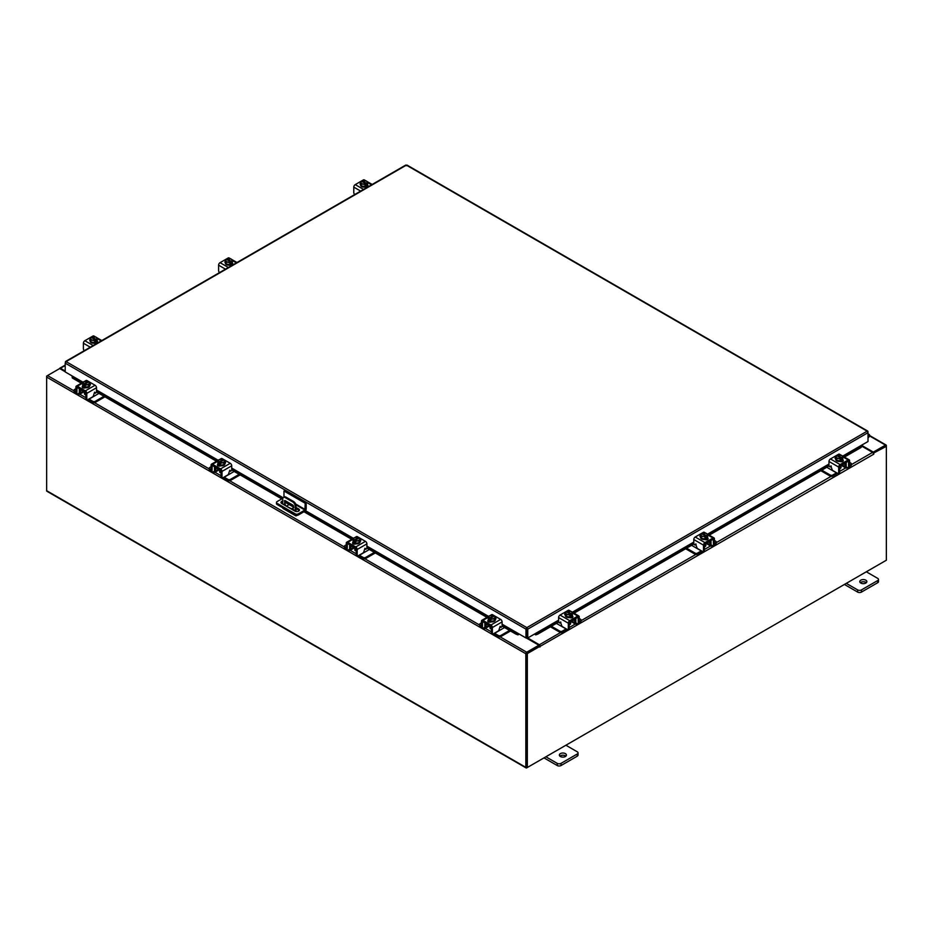 <?xml version="1.0" encoding="UTF-8"?>
<svg xmlns="http://www.w3.org/2000/svg" width="933" height="933" viewBox="0 0 933 933"><rect width="100%" height="100%" fill="white"/><g stroke="black" fill="none" stroke-linecap="round" stroke-linejoin="round"><path stroke-width="1.4" d="M868.017 435.606L868.938 435.443L868.017 437.134M868.017 434.825A1.773 1.026 -60 0 1 869.229 434.498A1.773 1.026 -60 0 1 869.521 434.86A1.773 1.026 -60 0 1 868.775 437.145L868.017 437.904M565.386 753.619A3.545 2.041 0 0 0 561.538 753.176A3.545 2.041 0 0 0 559.345 755.065A3.545 2.041 0 0 0 560.383 756.511A3.545 2.041 0 0 0 564.243 756.955A3.545 2.041 0 0 0 566.424 755.065A3.545 2.041 0 0 0 565.386 753.619M565.888 756.15A3.545 2.041 0 0 0 565.386 755.8A3.545 2.041 0 0 0 559.893 756.15M545.863 756.803L557.234 763.369A2.694 1.551 0 0 0 561.036 763.369L577.259 753.992A2.694 1.551 0 0 0 578.04 752.896A2.694 1.551 0 0 0 577.259 751.8L565.899 745.234M561.036 763.369L561.036 765.538L577.259 756.173L577.259 753.992M543.986 757.888L557.234 765.538L557.234 763.369M578.04 752.896L578.04 755.077A2.694 1.551 180 0 1 577.259 756.173M561.036 765.538A2.694 1.551 180 0 1 557.234 765.538M283.97 497.172L283.97 491.015L284.973 490.443L306.199 502.7L306.199 508.94A1.843 1.061 120 0 1 304.904 511.202L298.35 514.981A2.204 1.271 180 0 1 295.225 514.981L277.124 504.52A2.204 1.271 180 0 1 276.471 503.622L276.471 502.467A2.204 1.271 0 0 0 277.124 503.365L295.225 513.826A2.204 1.271 0 0 0 298.35 513.826L304.904 510.036L295.936 504.858M276.471 502.467A2.204 1.271 0 0 1 277.124 501.569L282.862 498.245M306.199 502.7L305.208 503.272L304.904 510.036M283.97 491.015L305.208 503.272M293.697 507.225L285.521 502.502A2.659 1.528 0 0 0 285.101 502.304M282.746 502.141A2.659 1.528 0 0 0 281.183 503.015M299.248 510.596A2.659 1.528 0 0 0 298.665 510.094L296.064 508.59M282.746 500.986A2.659 1.528 0 0 0 280.985 502.432A2.659 1.528 0 0 0 281.766 503.517L294.91 511.109A2.659 1.528 0 0 0 297.802 511.436A2.659 1.528 0 0 0 299.446 510.024A2.659 1.528 0 0 0 298.665 508.94L296.064 507.435M293.662 506.048L285.521 501.348A2.659 1.528 0 0 0 285.101 501.149M294 510.584L293.382 509.383L292.775 509.873M293.603 509.546L293.977 510.199M297.149 515.331L296.566 515.669A1.843 1.061 120 0 1 295.644 515.762A1.843 1.061 120 0 1 295.26 514.993M295.26 511.272L295.26 506.304A3.545 2.041 -120 0 0 292.752 501.966L285.241 497.639A3.545 2.041 -120 0 0 283.48 497.464A3.545 2.041 -120 0 0 282.746 499.085L282.746 504.077M289.125 504.59L286.653 506.013M295.644 515.762L283.119 508.532A1.843 1.061 -60 0 1 282.746 507.774M292.752 501.966L293.557 501.511L286.046 497.172L285.241 497.639M296.064 511.494L296.064 505.849L295.26 506.304M284.308 504.986L284.927 500.52L293.079 505.231L293.697 507.75L291.271 508.998M293.697 507.704L291.528 508.823L285.44 505.639M284.308 504.858L285.101 504.403L285.101 500.624M285.101 504.403L285.731 505.476M283.48 497.464L284.273 496.997A3.545 2.041 60 0 1 286.046 497.172M293.557 501.511A3.545 2.041 60 0 1 296.064 505.849M865.812 580.174A3.545 2.041 0 0 0 861.964 579.731A3.545 2.041 0 0 0 859.771 581.621A3.545 2.041 0 0 0 860.809 583.067A3.545 2.041 0 0 0 864.669 583.51A3.545 2.041 0 0 0 866.85 581.621A3.545 2.041 0 0 0 865.812 580.174M866.314 582.705A3.545 2.041 0 0 0 865.812 582.344A3.545 2.041 0 0 0 860.319 582.705M846.289 583.358L857.66 589.913A2.694 1.551 0 0 0 861.462 589.913L877.685 580.548A2.694 1.551 0 0 0 878.478 579.451A2.694 1.551 0 0 0 877.685 578.355L866.325 571.789M861.462 589.913L861.462 592.082L877.685 582.717L877.685 580.548M844.412 584.443L857.66 592.082L857.66 589.913M878.478 579.451L878.478 581.621A2.694 1.551 180 0 1 877.685 582.717M861.462 592.082A2.694 1.551 180 0 1 857.66 592.082M489.02 625.588A2.822 1.633 -0 0 0 489.778 626.393A2.822 1.633 -0 0 0 491.178 626.824M481.463 622.847L480.157 623.594A1.703 0.98 -0 0 0 479.667 624.282A1.703 0.98 -0 0 0 480.157 624.982L480.157 626.078L481.475 626.836M483.504 628.014L483.97 628.282A2.624 1.516 -120 0 0 485.277 628.41A2.624 1.516 -120 0 0 485.825 627.209L488.822 625.472M486.466 623.536L485.825 627.209M485.825 624.492A1.131 0.653 60 0 1 486.466 623.955M485.3 622.859A2.484 1.434 -120 0 0 484.868 623.944L484.868 626.661A1.271 0.735 60 0 1 484.6 627.244M480.157 624.982L481.463 625.728M480.157 626.078A1.703 0.98 180 0 1 479.667 625.39L479.667 624.282M498.992 629.81L500.193 630.067L494.583 633.309L498.385 635.501A1.703 0.98 -0 0 0 500.788 635.501L509.558 630.44M500.193 630.067L504.555 627.547M500.788 635.501L500.788 636.598L510.514 630.988M493.709 633.647A2.624 1.516 -120 0 0 494.583 634.405L498.385 636.598L498.385 635.501M500.788 636.598A1.703 0.98 180 0 1 498.385 636.598M486.466 624.119L491.423 626.976L491.423 632.411L492.379 632.959L492.379 627.524A2.053 1.19 -120 0 0 490.933 625.005L482.921 620.387A2.053 1.19 -120 0 0 481.894 620.282A2.053 1.19 -120 0 0 481.463 621.226L481.463 626.661L482.419 627.209L482.559 621.448L491.423 626.976M495.283 619.605A3.545 2.041 180 0 1 495.318 619.897A3.545 2.041 180 0 1 493.137 621.786A3.545 2.041 180 0 1 489.277 621.343A3.545 2.041 180 0 1 488.239 619.897A3.545 2.041 180 0 1 488.274 619.605M490.805 621.285A3.545 2.041 180 0 1 489.277 620.76A3.545 2.041 180 0 1 488.379 619.885M488.321 619.769A3.545 2.041 180 0 1 488.239 619.314A3.545 2.041 180 0 1 488.321 618.871M495.726 619.174A1.994 1.155 180 0 0 495.213 618.824A3.545 2.041 180 0 1 495.318 619.314A3.545 2.041 180 0 1 494.327 620.737M494.233 620.783A3.545 2.041 180 0 1 490.921 621.296M488.74 622.043A3.545 2.041 180 0 1 488.297 621.378M490.012 626.51L490.012 627.991A1.773 1.026 -0 0 0 490.525 628.714A1.773 1.026 -0 0 0 491.423 628.994M490.851 621.308L494.303 620.772L495.236 616.806L494.303 618.801L490.851 619.337L490.851 621.308L490.851 619.337L489.965 618.614L489.965 619.769L488.321 617.879L488.321 619.85L490.851 621.308M488.321 619.85L489.254 615.885L492.706 615.348L493.592 616.503M494.303 620.772L494.303 618.801M492.426 618.871A3.102 1.796 180 0 1 489.988 618.579L494.315 616.083L495.236 616.806M494.723 617.669A3.102 1.796 180 0 1 492.741 618.824M493.592 615.652L489.242 618.147A3.102 1.796 180 0 1 488.74 616.748M489.219 619.337L489.965 618.906M488.834 616.561A3.102 1.796 180 0 1 490.816 615.418M491.131 615.372A3.102 1.796 180 0 1 493.569 615.652M494.315 616.083A3.102 1.796 180 0 1 494.817 617.494M488.017 621.611A1.994 1.155 180 0 1 488.356 621.343L488.857 621.051M491.108 621.903A1.994 1.155 180 0 1 488.356 621.868A1.994 1.155 180 0 1 487.772 621.063A1.994 1.155 180 0 1 488.297 620.282M492.379 632.959A1.773 1.026 120 0 0 492.741 633.775A1.773 1.026 120 0 0 493.627 633.682L498.012 631.151A1.773 1.026 120 0 0 499.272 628.982L500.17 626.346M492.741 633.775L491.796 633.227A1.773 1.026 -60 0 1 491.423 632.411M482.419 627.209A1.773 1.026 120 0 0 482.781 628.014A1.773 1.026 120 0 0 483.667 627.932L485.825 626.684M490.933 625.005L500.636 619.407L492.636 614.777L491.691 615.325M500.636 619.407A2.053 1.19 60 0 1 502.094 621.914L502.094 626.3L501.068 627.384L500.391 626.475M489.942 615.64L491.598 614.672A2.053 1.19 60 0 1 492.636 614.777M495.236 617.739A1.994 1.155 180 0 1 495.971 618.626A1.994 1.155 180 0 1 495.388 619.442L495.318 619.477M482.781 628.014L481.836 627.466A1.773 1.026 -60 0 1 481.463 626.661M353.829 547.531A2.822 1.633 -0 0 0 354.587 548.336A2.822 1.633 -0 0 0 355.986 548.779M346.271 544.79L344.965 545.537A1.703 0.98 -0 0 0 344.475 546.237A1.703 0.98 -0 0 0 344.965 546.925L344.965 548.033L346.283 548.791M348.312 549.957L348.779 550.225A2.624 1.516 -120 0 0 350.085 550.353A2.624 1.516 -120 0 0 350.633 549.152L353.63 547.426M351.274 545.478L350.633 549.152M350.633 546.435A1.131 0.653 60 0 1 351.274 545.91M350.108 544.802A2.484 1.434 -120 0 0 349.677 545.887L349.677 548.604A1.271 0.735 60 0 1 349.409 549.187M344.965 546.925L346.271 547.683M344.965 548.033A1.703 0.98 180 0 1 344.475 547.333L344.475 546.237M363.8 551.753L365.001 552.021L359.392 555.252L363.194 557.456A1.703 0.98 -0 0 0 365.596 557.456L374.366 552.383M365.001 552.021L369.363 549.502M365.596 557.456L365.596 558.552L375.323 552.942M358.517 555.59A2.624 1.516 -120 0 0 359.392 556.348L363.194 558.552L363.194 557.456M365.596 558.552A1.703 0.98 180 0 1 363.194 558.552M351.274 546.062L356.231 548.919L356.231 554.354L357.187 554.913L357.187 549.467A2.053 1.19 -120 0 0 355.741 546.96L347.729 542.33A2.053 1.19 -120 0 0 346.703 542.236A2.053 1.19 -120 0 0 346.271 543.169L346.271 548.604L347.228 549.152L347.368 543.391L356.231 548.919M360.091 541.548A3.545 2.041 180 0 1 360.126 541.84A3.545 2.041 180 0 1 357.945 543.729A3.545 2.041 180 0 1 354.085 543.286A3.545 2.041 180 0 1 353.047 541.84A3.545 2.041 180 0 1 353.082 541.548M355.613 543.228A3.545 2.041 180 0 1 354.085 542.703A3.545 2.041 180 0 1 353.187 541.828M353.129 541.711A3.545 2.041 180 0 1 353.047 541.268A3.545 2.041 180 0 1 353.129 540.813M360.535 541.117A1.994 1.155 180 0 0 360.021 540.767A3.545 2.041 180 0 1 360.126 541.268A3.545 2.041 180 0 1 359.135 542.679M359.042 542.738A3.545 2.041 180 0 1 355.73 543.251M353.549 543.997A3.545 2.041 180 0 1 353.106 543.321M354.82 548.452L354.82 549.934A1.773 1.026 -0 0 0 355.333 550.657A1.773 1.026 -0 0 0 356.231 550.937M355.66 543.251A3.58 2.064 -0 0 0 355.66 543.263L359.112 542.726L360.045 540.732L360.045 538.761L359.112 540.743L355.66 541.28L355.66 543.263L355.66 541.28L354.773 540.569L354.773 541.711L354.015 541.28L354.015 540.137L353.129 539.822L353.129 541.793L355.66 543.251M353.129 541.793L354.062 537.828L357.514 537.291L358.4 538.446M359.112 542.726L359.112 540.743M357.234 540.813A3.102 1.796 180 0 1 354.797 540.534L359.123 538.038L360.045 538.749A3.58 2.064 180 0 1 360.045 538.761M359.532 539.624A3.102 1.796 180 0 1 357.549 540.767M354.015 540.137L354.05 540.102A3.102 1.796 180 0 1 353.549 538.691M355.94 537.315A3.102 1.796 180 0 1 358.377 537.606L354.05 540.102M354.015 541.28L354.773 540.848M359.123 538.038L359.158 538.038A3.102 1.796 180 0 1 359.625 539.437M353.642 538.516A3.102 1.796 180 0 1 355.625 537.361M352.826 543.554A1.994 1.155 180 0 1 353.164 543.298L353.665 542.994M355.916 543.846A1.994 1.155 180 0 1 353.164 543.822A1.994 1.155 180 0 1 352.581 543.006A1.994 1.155 180 0 1 353.106 542.225M357.187 554.913A1.773 1.026 120 0 0 357.549 555.718A1.773 1.026 120 0 0 358.435 555.625L362.82 553.094A1.773 1.026 120 0 0 364.08 550.925L364.978 548.289M357.549 555.718L356.604 555.17A1.773 1.026 -60 0 1 356.231 554.354M347.228 549.152A1.773 1.026 120 0 0 347.589 549.969A1.773 1.026 120 0 0 348.476 549.875L350.633 548.639M355.741 546.96L365.444 541.35L357.432 536.72L356.499 537.268M365.444 541.35A2.053 1.19 60 0 1 366.902 543.869L366.902 548.254L365.876 549.339L365.2 548.417M354.75 537.583L356.406 536.627A2.053 1.19 60 0 1 357.432 536.72M360.045 539.682A1.994 1.155 180 0 1 360.779 540.569A1.994 1.155 180 0 1 360.196 541.385L360.126 541.42M347.589 549.969L346.644 549.42A1.773 1.026 -60 0 1 346.271 548.604M839.887 466.383A2.822 1.633 0 0 0 841.286 465.952A2.822 1.633 0 0 0 842.044 465.147M821.775 470.162L830.277 475.06A1.703 0.98 0 0 0 832.679 475.06L832.679 476.157L836.481 473.964A2.624 1.516 120 0 0 837.367 473.206M836.621 472.774A1.271 0.735 -60 0 1 836.481 472.868L830.871 469.626L832.073 469.357M832.679 475.06L836.481 472.868M832.679 476.157A1.703 0.98 180 0 1 830.277 476.157L830.277 475.06M820.83 470.71L830.277 476.157M849.601 465.287L850.908 464.541A1.703 0.98 0 0 0 851.397 463.841A1.703 0.98 0 0 0 850.908 463.153L849.601 462.406M842.242 465.031L845.251 466.768L844.598 463.095M845.251 466.768A2.624 1.516 120 0 0 845.788 467.969A2.624 1.516 120 0 0 847.094 467.841L847.561 467.573M849.59 466.395L850.908 465.637L850.908 464.541M846.464 466.803A1.271 0.735 -60 0 1 846.196 466.22L846.196 463.503A2.484 1.434 120 0 0 845.765 462.418M844.598 463.514A1.131 0.653 -60 0 1 845.251 464.051M851.397 463.841L851.397 464.949A1.703 0.98 180 0 1 850.908 465.637M826.778 467.27L830.871 469.626M845.251 466.243L847.397 467.491A1.773 1.026 -120 0 0 848.284 467.573A1.773 1.026 -120 0 0 848.645 466.768L849.601 466.22L849.601 460.785A2.053 1.19 120 0 0 849.182 459.841A2.053 1.19 120 0 0 848.155 459.946L840.143 464.564A2.053 1.19 120 0 0 838.685 467.083L838.685 472.518L839.642 471.97L839.642 466.535L844.598 463.678M842.791 459.164A3.545 2.041 180 0 1 842.826 459.456A3.545 2.041 180 0 1 841.788 460.902A3.545 2.041 180 0 1 837.927 461.345A3.545 2.041 180 0 1 835.746 459.456A3.545 2.041 180 0 1 835.781 459.164M842.686 459.444A3.545 2.041 180 0 1 841.788 460.319A3.545 2.041 180 0 1 840.271 460.844M840.143 460.855A3.545 2.041 180 0 1 836.831 460.342M836.738 460.296A3.545 2.041 180 0 1 835.746 458.873A3.545 2.041 180 0 1 835.851 458.383A1.994 1.155 180 0 0 835.338 458.733M842.744 458.43A3.545 2.041 180 0 1 842.826 458.873A3.545 2.041 180 0 1 842.744 459.328M842.324 461.602A3.545 2.041 180 0 0 842.767 460.937A3.545 2.041 180 0 1 842.826 461.124A3.545 2.041 180 0 1 842.802 461.369M839.642 468.553A1.773 1.026 0 0 0 840.54 468.273A1.773 1.026 0 0 0 841.053 467.55L841.053 466.068M842.744 459.409L842.744 457.438L842.744 459.409L840.213 460.867L840.213 458.896L840.213 460.867L836.761 460.331L835.828 458.336L835.828 456.365L836.749 455.642L841.076 458.138L840.213 458.896L836.761 458.36L836.761 460.331M842.324 456.307A3.102 1.796 180 0 1 841.823 457.706L842.744 457.438L841.811 455.444L837.472 455.211A3.102 1.796 180 0 1 839.933 454.931M841.858 457.741L841.1 459.328L841.076 458.138A3.102 1.796 180 0 1 838.639 458.43M835.828 456.365L836.761 458.36M837.472 456.062L837.472 455.211L841.823 457.706M840.248 454.977A3.102 1.796 180 0 1 842.242 456.12M841.1 458.465L841.858 458.896M838.324 458.383A3.102 1.796 180 0 1 836.341 457.228M836.248 457.053A3.102 1.796 180 0 1 836.749 455.642M842.767 459.841A1.994 1.155 180 0 1 843.292 460.622A1.994 1.155 180 0 1 842.709 461.427A1.994 1.155 180 0 1 839.957 461.462M831.245 466.022L829.997 466.943L828.97 465.859L828.97 461.473A2.053 1.19 -60 0 1 830.428 458.966L840.143 464.564M839.642 466.535L848.505 461.007L848.645 466.768M839.642 471.97A1.773 1.026 60 0 1 839.268 472.774L838.324 473.334A1.773 1.026 -120 0 0 838.685 472.518M839.373 454.884L838.44 454.336L830.428 458.966M838.44 454.336A2.053 1.19 -60 0 1 839.467 454.231L841.123 455.187M835.746 459.036L835.676 459.001A1.994 1.155 180 0 1 835.105 458.185A1.994 1.155 180 0 1 835.828 457.287M830.09 466.862L830.767 465.94L831.793 468.541A1.773 1.026 -120 0 0 833.052 470.71L837.437 473.241A1.773 1.026 -120 0 0 838.324 473.334M849.601 466.22A1.773 1.026 60 0 1 849.24 467.025L848.284 467.573M842.207 460.61L842.709 460.902A1.994 1.155 180 0 1 843.047 461.17M704.695 544.44A2.822 1.633 0 0 0 706.094 543.997A2.822 1.633 0 0 0 706.852 543.193M686.583 548.207L695.085 553.117A1.703 0.98 0 0 0 697.487 553.117L697.487 554.214L701.289 552.021A2.624 1.516 120 0 0 702.176 551.251M701.429 550.82A1.271 0.735 -60 0 1 701.289 550.913L695.68 547.683L696.881 547.414M697.487 553.117L701.289 550.913M697.487 554.214A1.703 0.98 180 0 1 695.085 554.214L695.085 553.117M685.627 548.756L695.085 554.214M714.41 543.344L715.716 542.598A1.703 0.98 0 0 0 716.206 541.898A1.703 0.98 0 0 0 715.716 541.21L714.41 540.452M707.051 543.088L710.048 544.814L709.407 541.152M710.048 544.814A2.624 1.516 120 0 0 710.596 546.015A2.624 1.516 120 0 0 711.902 545.887L712.369 545.618M714.398 544.452L715.716 543.694L715.716 542.598M711.273 544.849A1.271 0.735 -60 0 1 711.004 544.266L711.004 541.548A2.484 1.434 120 0 0 710.573 540.475M709.407 541.572A1.131 0.653 -60 0 1 710.048 542.096M716.206 541.898L716.206 542.994A1.703 0.98 180 0 1 715.716 543.694M691.586 545.315L695.68 547.683M710.048 544.301L712.206 545.537A1.773 1.026 -120 0 0 713.092 545.63A1.773 1.026 -120 0 0 713.453 544.814L714.41 544.266L714.41 538.831A2.053 1.19 120 0 0 713.99 537.898A2.053 1.19 120 0 0 712.952 537.991L704.951 542.621A2.053 1.19 120 0 0 703.494 545.14L703.494 550.575L704.45 550.027L704.45 544.592L709.407 541.723M707.599 537.221A3.545 2.041 180 0 1 707.634 537.501A3.545 2.041 180 0 1 706.596 538.947A3.545 2.041 180 0 1 702.736 539.391A3.545 2.041 180 0 1 700.555 537.501A3.545 2.041 180 0 1 700.59 537.221M707.494 537.49A3.545 2.041 180 0 1 706.596 538.376A3.545 2.041 180 0 1 705.068 538.889M704.951 538.912A3.545 2.041 180 0 1 701.639 538.399M701.546 538.341A3.545 2.041 180 0 1 700.555 536.93A3.545 2.041 180 0 1 700.66 536.428A1.994 1.155 180 0 0 700.147 536.79M707.552 536.475A3.545 2.041 180 0 1 707.634 536.93A3.545 2.041 180 0 1 707.552 537.373M707.576 538.982A3.545 2.041 180 0 1 707.132 539.659M704.45 546.598A1.773 1.026 0 0 0 705.348 546.318A1.773 1.026 0 0 0 705.861 545.595L705.861 544.114M707.552 537.466A3.58 2.064 0 0 0 707.552 537.455L707.552 535.484L707.552 537.455L705.021 538.924L705.021 536.953L705.021 538.924L701.569 538.388L700.636 536.393L700.636 534.422L701.534 533.699L705.884 536.195A3.102 1.796 180 0 1 703.447 536.475L701.569 536.417L701.569 538.388M707.132 534.352A3.102 1.796 180 0 1 706.631 535.764L707.552 535.484L706.619 533.489L703.167 532.953A3.58 2.064 180 0 1 703.167 532.953L702.281 534.119M706.666 535.799L705.908 537.385L705.908 536.23L705.021 536.942L703.447 536.475M700.636 534.422L701.569 536.417M705.056 533.023A3.102 1.796 180 0 1 707.039 534.177M705.908 536.51L706.666 536.942M706.631 535.764L702.281 533.268M703.132 536.428A3.102 1.796 180 0 1 701.15 535.285M701.056 535.099A3.102 1.796 180 0 1 701.558 533.699M702.304 533.268A3.102 1.796 180 0 1 704.742 532.976M707.576 537.886A1.994 1.155 180 0 1 708.1 538.668A1.994 1.155 180 0 1 707.517 539.484A1.994 1.155 180 0 1 704.765 539.507M696.053 544.067L694.805 545L693.779 543.916L693.779 539.531A2.053 1.19 -60 0 1 695.237 537.011L704.951 542.621M704.45 544.592L713.313 539.064L713.453 544.814M704.45 550.027A1.773 1.026 60 0 1 704.077 550.832L703.132 551.38A1.773 1.026 -120 0 0 703.494 550.575M704.182 532.93L703.249 532.393L695.237 537.011M703.249 532.393A2.053 1.19 -60 0 1 704.275 532.288L705.931 533.244M700.555 537.081L700.485 537.046A1.994 1.155 180 0 1 699.902 536.23A1.994 1.155 180 0 1 700.636 535.344M694.898 544.907L695.575 543.997L696.601 546.598A1.773 1.026 -120 0 0 697.861 548.767L702.246 551.298A1.773 1.026 -120 0 0 703.132 551.38M714.41 544.266A1.773 1.026 60 0 1 714.048 545.082L713.092 545.63M707.016 538.668L707.517 538.959A1.994 1.155 180 0 1 707.855 539.216M569.503 622.498A2.822 1.633 0 0 0 570.903 622.054A2.822 1.633 0 0 0 571.661 621.25M551.391 626.265L559.893 631.163A1.703 0.98 0 0 0 562.296 631.163L562.296 632.271L566.098 630.067A2.624 1.516 120 0 0 566.972 629.308M566.238 628.877A1.271 0.735 -60 0 1 566.098 628.97L560.488 625.728L561.689 625.472M562.296 631.163L566.098 628.97M562.296 632.271A1.703 0.98 180 0 1 559.893 632.271L559.893 631.163M550.435 626.813L559.893 632.271M579.218 621.401L580.524 620.643A1.703 0.98 0 0 0 581.014 619.955A1.703 0.98 0 0 0 580.524 619.255L579.218 618.509M571.859 621.133L574.856 622.871L574.215 619.197M574.856 622.871A2.624 1.516 120 0 0 575.404 624.072A2.624 1.516 120 0 0 576.711 623.944L577.177 623.676M579.206 622.498L580.524 621.74L580.524 620.643M576.081 622.906A1.271 0.735 -60 0 1 575.813 622.323L575.813 619.605A2.484 1.434 120 0 0 575.381 618.521M574.215 619.617A1.131 0.653 -60 0 1 574.856 620.153M581.014 619.955L581.014 621.051A1.703 0.98 180 0 1 580.524 621.74M556.395 623.372L560.488 625.728M574.856 622.346L577.014 623.594A1.773 1.026 -120 0 0 577.9 623.687A1.773 1.026 -120 0 0 578.262 622.871L579.218 622.323L579.218 616.888A2.053 1.19 120 0 0 578.787 615.943A2.053 1.19 120 0 0 577.76 616.048L569.748 620.678A2.053 1.19 120 0 0 568.302 623.186L568.302 628.62L569.258 628.072L569.258 622.638L574.215 619.78M572.407 615.267A3.545 2.041 180 0 1 572.442 615.558A3.545 2.041 180 0 1 571.404 617.005A3.545 2.041 180 0 1 567.544 617.448A3.545 2.041 180 0 1 565.363 615.558A3.545 2.041 180 0 1 565.398 615.267M572.302 615.547A3.545 2.041 180 0 1 571.404 616.421A3.545 2.041 180 0 1 569.876 616.946M569.76 616.958A3.545 2.041 180 0 1 566.448 616.445M566.354 616.398A3.545 2.041 180 0 1 565.363 614.975A3.545 2.041 180 0 1 565.468 614.485A1.994 1.155 180 0 0 564.955 614.835M572.361 614.532A3.545 2.041 180 0 1 572.442 614.975A3.545 2.041 180 0 1 572.361 615.43M572.384 617.04A3.545 2.041 180 0 1 571.941 617.716M569.258 624.655A1.773 1.026 0 0 0 570.156 624.375A1.773 1.026 0 0 0 570.669 623.652L570.669 622.171M572.361 615.512L572.361 613.541L572.361 615.512L569.83 616.97L569.83 614.999L569.83 616.97L566.378 616.445L565.445 614.45L565.445 612.468L566.331 611.756L570.693 614.241L569.83 614.999L566.378 614.462L566.378 616.445M571.941 612.41A3.102 1.796 180 0 1 571.439 613.809L572.361 613.541L571.428 611.547L567.975 611.01L567.089 612.165M571.474 613.844L570.716 615.43L570.693 614.241A3.102 1.796 180 0 1 568.255 614.532M565.445 612.468L566.378 614.462M569.865 611.08A3.102 1.796 180 0 1 571.847 612.223M570.716 614.567L571.474 614.999M571.439 613.809L567.089 611.325M567.94 614.485A3.102 1.796 180 0 1 565.958 613.331M565.865 613.156A3.102 1.796 180 0 1 566.366 611.756M567.112 611.313A3.102 1.796 180 0 1 569.55 611.033M572.384 615.943A1.994 1.155 180 0 1 572.909 616.725A1.994 1.155 180 0 1 572.326 617.529A1.994 1.155 180 0 1 569.573 617.564M560.861 622.124L559.613 623.046L558.587 621.973L558.587 617.576A2.053 1.19 -60 0 1 560.045 615.069L569.748 620.678M569.258 622.638L578.122 617.11L578.262 622.871M569.258 628.072A1.773 1.026 60 0 1 568.885 628.889L567.94 629.437A1.773 1.026 -120 0 0 568.302 628.62M568.99 610.987L568.057 610.439L560.045 615.069M568.057 610.439A2.053 1.19 -60 0 1 569.083 610.334L570.739 611.302M565.363 615.139L565.293 615.104A1.994 1.155 180 0 1 564.71 614.287A1.994 1.155 180 0 1 565.445 613.401M559.707 622.964L560.383 622.043L561.409 624.644A1.773 1.026 -120 0 0 562.669 626.813L567.054 629.343A1.773 1.026 -120 0 0 567.94 629.437M579.218 622.323A1.773 1.026 60 0 1 578.845 623.127L577.9 623.687M571.824 616.713L572.326 617.005A1.994 1.155 180 0 1 572.664 617.273M83.037 382.238L65.205 371.94L65.205 363.135L66.08 361.607L526.853 627.629L527.751 629.145L526.853 627.629L867.154 431.163L868.017 431.664L867.154 431.163L868.017 432.69L868.017 441.507L842.721 456.109M526.853 628.492L526.713 637.531L525.967 637.962L502.094 624.177M526.853 627.629L525.967 629.145L526.713 628.714M525.967 637.962L525.967 629.145L65.205 363.135L65.473 362.249M867.76 431.816L868.017 432.69L527.751 629.145L527.751 637.962L535.262 633.624L537.303 633.215L537.676 634.183L535.81 634.837L535.437 633.869L558.587 620.515M527.005 628.714L527.005 637.531L527.751 637.962M405.482 165.654L407.255 165.654M66.08 361.607L406.368 165.141L867.154 431.163M72.716 376.279L72.308 377.993L72.133 376.547M502.094 624.527L518.258 633.869L517.908 634.837L516.042 634.183L516.416 633.215L518.456 633.624M517.908 634.837A1.236 0.711 120 0 0 519.016 633.939M516.042 634.183L502.094 626.125M486.933 617.378L366.902 548.079M351.741 539.321L303.96 511.739M281.731 498.898L231.711 470.022M216.549 461.264L96.519 391.965M81.358 383.218L72.308 377.993M516.416 633.215L502.094 624.947M487.947 616.783L366.902 546.89M352.756 538.726L304.986 511.144M282.757 498.315L231.711 468.844M217.564 460.68L96.519 390.787M82.372 382.623L72.681 377.025M534.702 633.939A1.236 0.711 -120 0 0 535.81 634.837M861.077 447.059L860.506 445.846M860.926 447.56L844.412 457.088M828.982 465.999L709.22 535.145M693.79 544.044L574.028 613.191M558.599 622.101L537.676 634.183M860.553 446.592L843.385 456.505M828.97 464.821L708.194 534.551M693.779 542.878L573.002 612.608M558.587 620.923L537.303 633.215M65.205 371.754L59.677 368.558L47.525 375.567A1.236 0.711 -60 0 0 46.65 377.084L46.65 490.7A1.236 0.711 -60 0 0 46.907 491.259L526.095 767.917A1.236 0.711 120 0 0 526.713 767.859L885.475 560.733M526.095 767.917A1.236 0.711 120 0 1 525.839 767.358L525.839 653.741A1.236 0.711 120 0 1 526.713 652.225L538.854 645.216L526.13 637.869M82.734 382.413L72.634 376.232M526.713 653.088L538.854 646.079L538.854 645.216M861.497 445.274L873.323 452.108L885.475 445.099A1.236 0.711 120 0 1 886.093 445.041L869.591 435.513M873.02 452.797L885.569 445.951M873.323 452.108L873.323 452.971M526.62 767.008L526.585 653.31M886.093 445.041A1.236 0.711 120 0 1 886.35 445.601L886.35 446.324L873.288 453.24M65.205 371.031L60.423 368.267A1.236 0.711 -120 0 0 59.56 368.617M46.907 376.221L47.525 375.567L74.092 390.904M525.839 653.741L46.65 377.084L46.65 376.081M539.857 646.359L527.332 653.59L526.585 653.158L539.111 645.928L539.915 647.07L540.23 646.301A1.236 0.711 -120 0 0 539.356 644.773L527.437 637.787M539.484 646.149L538.854 645.356M860.867 445.636L872.577 452.4A1.236 0.711 60 0 1 873.451 453.916L873.824 453.555M527.332 653.59L527.332 767.497L886.35 560.232L886.35 446.324L885.604 445.892L873.195 453.053M526.585 653.158L526.585 767.066L527.332 767.497M526.539 637.636A1.236 0.711 -120 0 0 526.9 638.3M367.602 184.816A3.545 2.041 180 0 1 367.637 185.107A3.545 2.041 180 0 1 366.599 186.553A3.545 2.041 180 0 1 362.739 186.997A3.545 2.041 180 0 1 360.558 185.107A3.545 2.041 180 0 1 360.593 184.816M367.555 184.081A3.545 2.041 180 0 1 367.637 184.524A3.545 2.041 180 0 1 367.555 184.979M367.497 185.096A3.545 2.041 180 0 1 366.599 185.97A3.545 2.041 180 0 1 365.071 186.495M364.955 186.507A3.545 2.041 180 0 1 361.642 185.994M361.549 185.947A3.545 2.041 180 0 1 360.558 184.524A3.545 2.041 180 0 1 360.663 184.034M366.867 187.475A3.545 2.041 180 0 0 367.579 186.588A3.545 2.041 180 0 1 367.637 186.775A3.545 2.041 180 0 1 367.59 187.101M367.555 185.061L367.555 183.09L367.555 185.061L365.025 186.518L365.025 184.547L365.025 186.518L361.572 185.982L360.639 182.017L361.572 185.982M360.639 182.017L361.526 181.305L365.888 183.789L365.025 184.547L361.572 184.011M362.284 181.713L363.17 180.559L366.622 181.095L367.555 183.09L365.911 184.979L365.911 183.824A3.102 1.796 180 0 1 363.45 184.081M361.059 182.705A3.102 1.796 180 0 1 361.561 181.294M363.135 184.034A3.102 1.796 180 0 1 361.153 182.88M366.669 183.393L362.307 180.862A3.102 1.796 180 0 1 364.745 180.582M365.911 184.116L366.669 184.547M365.06 180.629A3.102 1.796 180 0 1 367.042 181.772M367.136 181.958A3.102 1.796 180 0 1 366.634 183.358M360.558 184.676A1.994 1.155 180 0 1 360.091 183.941A1.994 1.155 180 0 1 360.639 183.148M367.579 185.492L367.707 185.562A1.994 1.155 180 0 1 368.29 186.378A1.994 1.155 180 0 1 368.162 186.775M366.996 187.451A1.994 1.155 180 0 1 364.885 187.183M354.738 194.519A1.773 1.026 -120 0 1 353.782 192.56L353.782 187.125A2.053 1.19 -60 0 1 355.24 184.617L363.252 179.987A2.053 1.19 -60 0 1 364.278 179.882L365.934 180.85M367.019 186.262L367.707 186.658A1.994 1.155 180 0 1 367.999 186.868M232.41 262.873A3.545 2.041 180 0 1 232.445 263.153A3.545 2.041 180 0 1 231.407 264.599A3.545 2.041 180 0 1 227.547 265.042A3.545 2.041 180 0 1 225.366 263.153A3.545 2.041 180 0 1 225.401 262.873M232.364 262.126A3.545 2.041 180 0 1 232.445 262.581A3.545 2.041 180 0 1 232.364 263.024M232.305 263.141A3.545 2.041 180 0 1 231.407 264.027A3.545 2.041 180 0 1 229.88 264.54M229.763 264.564A3.545 2.041 180 0 1 226.451 264.051M226.357 263.992A3.545 2.041 180 0 1 225.366 262.581A3.545 2.041 180 0 1 225.471 262.08M232.387 264.634A3.545 2.041 180 0 1 231.676 265.52M232.364 263.118A3.58 2.064 -0 0 0 232.364 263.106L232.364 261.135L232.364 263.106L229.833 264.575L229.833 262.605L229.833 264.575L226.381 264.039L225.448 260.074L226.381 264.039M225.448 260.074L226.369 259.351L230.719 261.881L229.833 262.605L226.381 262.068M227.092 259.771L227.979 258.616L231.431 259.141L232.364 261.135L230.719 263.036L230.719 261.881M225.868 260.75A3.102 1.796 180 0 1 226.369 259.351M227.944 262.08A3.102 1.796 180 0 1 225.961 260.937M227.092 258.919L227.116 258.919A3.102 1.796 180 0 1 229.553 258.628M231.466 261.45L227.116 258.919M230.719 262.161L231.466 262.593M229.868 258.674A3.102 1.796 180 0 1 231.851 259.829M231.944 260.004A3.102 1.796 180 0 1 231.442 261.415M230.696 261.846A3.102 1.796 180 0 1 228.258 262.138M225.366 262.733A1.994 1.155 180 0 1 224.9 261.986A1.994 1.155 180 0 1 225.448 261.193M232.387 263.538L232.515 263.607A1.994 1.155 180 0 1 233.098 264.424A1.994 1.155 180 0 1 232.97 264.832M231.804 265.497A1.994 1.155 180 0 1 229.693 265.24L229.565 265.159M219.547 272.576A1.773 1.026 -120 0 1 218.59 270.617L218.59 265.182A2.053 1.19 -60 0 1 220.048 262.663L228.049 258.044A2.053 1.19 -60 0 1 229.086 257.94L230.743 258.896M231.827 264.319L232.515 264.715A1.994 1.155 180 0 1 232.807 264.925M97.219 340.918A3.545 2.041 180 0 1 97.254 341.21A3.545 2.041 180 0 1 96.216 342.656A3.545 2.041 180 0 1 92.355 343.099A3.545 2.041 180 0 1 90.174 341.21A3.545 2.041 180 0 1 90.209 340.918M97.172 340.183A3.545 2.041 180 0 1 97.254 340.627A3.545 2.041 180 0 1 97.172 341.081M97.114 341.198A3.545 2.041 180 0 1 96.216 342.073A3.545 2.041 180 0 1 94.688 342.598M94.571 342.609A3.545 2.041 180 0 1 91.259 342.096M91.166 342.049A3.545 2.041 180 0 1 90.174 340.627A3.545 2.041 180 0 1 90.279 340.137M97.195 342.691A3.545 2.041 180 0 1 96.484 343.577M97.172 341.163L97.172 339.192L97.172 341.163L94.641 342.621L94.641 340.65L94.641 342.621L91.189 342.096L90.256 338.119L91.189 342.096M90.256 338.119L91.177 337.408L95.528 339.939L94.641 340.65L91.189 340.113M91.9 337.816L92.787 336.661L96.239 337.198L97.172 339.192L95.528 341.081L95.528 339.939M90.676 338.807A3.102 1.796 180 0 1 91.177 337.408M92.752 340.137A3.102 1.796 180 0 1 90.758 338.982M96.274 339.507L91.924 336.965A3.102 1.796 180 0 1 94.361 336.685M95.528 340.218L96.274 340.65M94.676 336.731A3.102 1.796 180 0 1 96.659 337.886M96.752 338.061A3.102 1.796 180 0 1 96.251 339.46M95.493 339.904A3.102 1.796 180 0 1 93.067 340.183M90.174 340.778A1.994 1.155 180 0 1 89.708 340.044A1.994 1.155 180 0 1 90.256 339.25M97.195 341.595L97.324 341.665A1.994 1.155 180 0 1 97.895 342.481A1.994 1.155 180 0 1 97.778 342.877M96.612 343.554A1.994 1.155 180 0 1 94.501 343.286L94.373 343.216M84.355 350.633A1.773 1.026 -120 0 1 83.399 348.662L83.399 343.227A2.053 1.19 -60 0 1 84.845 340.72L92.857 336.09A2.053 1.19 -60 0 1 93.883 335.985L95.551 336.953M96.635 342.364L97.324 342.761A1.994 1.155 180 0 1 97.603 342.982M83.445 391.428A2.822 1.633 -0 0 0 84.203 392.233A2.822 1.633 -0 0 0 85.603 392.676M75.888 388.688L74.582 389.434A1.703 0.98 -0 0 0 74.092 390.134A1.703 0.98 -0 0 0 74.582 390.822L74.582 391.918L75.9 392.676M77.929 393.854L78.395 394.123A2.624 1.516 -120 0 0 79.702 394.251A2.624 1.516 -120 0 0 80.238 393.05L83.247 391.312M80.891 389.376L80.238 393.05M80.238 390.332A1.131 0.653 60 0 1 80.891 389.796M79.725 388.699A2.484 1.434 -120 0 0 79.293 389.784L79.293 392.501A1.271 0.735 60 0 1 79.025 393.085M74.582 390.822L75.888 391.58M74.582 391.918A1.703 0.98 180 0 1 74.092 391.23L74.092 390.134M93.417 395.65L94.618 395.907L89.008 399.149L92.81 401.342A1.703 0.98 -0 0 0 95.213 401.342L103.983 396.28M94.618 395.907L98.98 393.388M95.213 401.342L95.213 402.45L104.939 396.828M88.122 399.487A2.624 1.516 -120 0 0 89.008 400.245L92.81 402.45L92.81 401.342M95.213 402.45A1.703 0.98 180 0 1 92.81 402.45M80.891 389.959L85.848 392.816L85.848 398.251L86.804 398.799L86.804 393.364A2.053 1.19 -120 0 0 85.346 390.857L77.334 386.227A2.053 1.19 -120 0 0 76.308 386.122A2.053 1.19 -120 0 0 75.888 387.067L75.888 392.501L76.844 393.05L76.984 387.288L85.848 392.816M89.708 385.446A3.545 2.041 180 0 1 89.743 385.737A3.545 2.041 180 0 1 87.562 387.627A3.545 2.041 180 0 1 83.702 387.183A3.545 2.041 180 0 1 82.664 385.737A3.545 2.041 180 0 1 82.699 385.446M85.218 387.125A3.545 2.041 180 0 1 83.702 386.6A3.545 2.041 180 0 1 82.804 385.726M82.745 385.609A3.545 2.041 180 0 1 82.664 385.154A3.545 2.041 180 0 1 82.745 384.711M90.151 385.014A1.994 1.155 180 0 0 89.638 384.664A3.545 2.041 180 0 1 89.743 385.154A3.545 2.041 180 0 1 88.752 386.577M88.658 386.624A3.545 2.041 180 0 1 85.346 387.137M83.165 387.895A3.545 2.041 180 0 1 82.722 387.218M84.437 392.35L84.437 393.831A1.773 1.026 -0 0 0 84.95 394.554A1.773 1.026 -0 0 0 85.848 394.834M85.276 387.148L88.728 386.612L89.661 382.647L88.728 384.641L85.276 385.177L85.276 387.148L85.276 385.177L84.39 384.466L84.39 385.609L83.632 385.177L83.632 384.023L82.745 383.72L82.745 385.691L85.276 387.148M82.745 385.691L83.678 381.725L87.131 381.189L88.017 382.343M88.728 386.612L88.728 384.641M86.851 384.711A3.102 1.796 180 0 1 84.413 384.419L88.74 381.935L89.661 382.647M89.148 383.51A3.102 1.796 180 0 1 87.166 384.664M83.632 384.023L83.667 383.988A3.102 1.796 180 0 1 83.165 382.588M85.556 381.212A3.102 1.796 180 0 1 87.982 381.492L83.667 383.988M83.632 385.177L84.39 384.746M88.74 381.935L88.763 381.935A3.102 1.796 180 0 1 89.241 383.335M83.247 382.402A3.102 1.796 180 0 1 85.241 381.259M82.442 387.452A1.994 1.155 180 0 1 82.78 387.183L83.282 386.892M85.533 387.743A1.994 1.155 180 0 1 82.78 387.708A1.994 1.155 180 0 1 82.197 386.903A1.994 1.155 180 0 1 82.722 386.122M86.804 398.799A1.773 1.026 120 0 0 87.166 399.616A1.773 1.026 120 0 0 88.052 399.522L92.437 396.991A1.773 1.026 120 0 0 93.697 394.822L94.595 392.187M87.166 399.616L86.221 399.067A1.773 1.026 -60 0 1 85.848 398.251M76.844 393.05A1.773 1.026 120 0 0 77.206 393.866A1.773 1.026 120 0 0 78.092 393.773L80.238 392.525M85.346 390.857L95.061 385.247L87.049 380.617L86.116 381.165M95.061 385.247A2.053 1.19 60 0 1 96.519 387.755L96.519 392.152L95.493 393.225L94.816 392.315M84.367 381.48L86.023 380.512A2.053 1.19 60 0 1 87.049 380.617M89.661 383.58A1.994 1.155 180 0 1 90.384 384.466A1.994 1.155 180 0 1 89.813 385.282L89.743 385.317M77.206 393.866L76.249 393.306A1.773 1.026 -60 0 1 75.888 392.501M218.637 469.486A2.822 1.633 -0 0 0 219.395 470.279A2.822 1.633 -0 0 0 220.794 470.722M211.08 466.733L209.773 467.491A1.703 0.98 -0 0 0 209.284 468.179A1.703 0.98 -0 0 0 209.773 468.879L209.773 469.975L211.091 470.733M213.121 471.911L213.587 472.168A2.624 1.516 -120 0 0 214.893 472.296A2.624 1.516 -120 0 0 215.441 471.107L218.439 469.369M216.083 467.433L215.441 471.107M215.441 468.389A1.131 0.653 60 0 1 216.083 467.853M214.917 466.757A2.484 1.434 -120 0 0 214.485 467.841L214.485 470.559A1.271 0.735 60 0 1 214.217 471.142M209.773 468.879L211.08 469.626M209.773 469.975A1.703 0.98 180 0 1 209.284 469.276L209.284 468.179M228.608 473.696L229.81 473.964L224.2 477.206L228.002 479.399A1.703 0.98 -0 0 0 230.404 479.399L239.175 474.337M229.81 473.964L234.171 471.445M230.404 479.399L230.404 480.495L240.131 474.885M223.314 477.533A2.624 1.516 -120 0 0 224.2 478.302L228.002 480.495L228.002 479.399M230.404 480.495A1.703 0.98 180 0 1 228.002 480.495M216.083 468.004L221.039 470.873L221.039 476.308L221.996 476.856L221.996 471.422A2.053 1.19 -120 0 0 220.538 468.902L212.537 464.284A2.053 1.19 -120 0 0 211.499 464.179A2.053 1.19 -120 0 0 211.08 465.124L211.08 470.559L212.036 471.107L212.176 465.345L221.039 470.873M224.9 463.503A3.545 2.041 180 0 1 224.935 463.783A3.545 2.041 180 0 1 222.754 465.672A3.545 2.041 180 0 1 218.893 465.229A3.545 2.041 180 0 1 217.856 463.783A3.545 2.041 180 0 1 217.89 463.503M220.421 465.17A3.545 2.041 180 0 1 218.893 464.657A3.545 2.041 180 0 1 217.995 463.771M217.937 463.654A3.545 2.041 180 0 1 217.856 463.211A3.545 2.041 180 0 1 217.937 462.768M225.343 463.071A1.994 1.155 180 0 0 224.83 462.721A3.545 2.041 180 0 1 224.935 463.211A3.545 2.041 180 0 1 223.943 464.634M223.85 464.681A3.545 2.041 180 0 1 220.538 465.194M218.357 465.94A3.545 2.041 180 0 1 217.914 465.275M219.628 470.407L219.628 471.888A1.773 1.026 -0 0 0 220.141 472.611A1.773 1.026 -0 0 0 221.039 472.879M220.468 465.205L223.92 464.669L224.853 460.704L223.92 462.698L220.468 463.234L220.468 465.205L220.468 463.234L219.582 462.511L219.582 463.666L218.823 463.234L218.823 462.08L217.937 461.777L217.937 463.748L220.468 465.205M217.937 463.748L218.87 459.782L222.322 459.246L223.209 460.401M223.92 464.669L223.92 462.698M222.042 462.768A3.102 1.796 180 0 1 219.605 462.476L223.932 459.981L224.853 460.704M224.34 461.567A3.102 1.796 180 0 1 222.357 462.721M223.209 459.549L218.858 462.045A3.102 1.796 180 0 1 218.357 460.645M218.823 463.234L219.582 462.791M218.45 460.459A3.102 1.796 180 0 1 220.433 459.316M220.748 459.258A3.102 1.796 180 0 1 223.185 459.549M223.932 459.981A3.102 1.796 180 0 1 224.433 461.392M217.634 465.497A1.994 1.155 180 0 1 217.972 465.24L218.474 464.949M220.724 465.8A1.994 1.155 180 0 1 217.972 465.765A1.994 1.155 180 0 1 217.389 464.949A1.994 1.155 180 0 1 217.914 464.168M221.996 476.856A1.773 1.026 120 0 0 222.357 477.661A1.773 1.026 120 0 0 223.244 477.579L227.629 475.049A1.773 1.026 120 0 0 228.888 472.879L229.786 470.244M222.357 477.661L221.413 477.113A1.773 1.026 -60 0 1 221.039 476.308M212.036 471.107A1.773 1.026 120 0 0 212.397 471.911A1.773 1.026 120 0 0 213.284 471.83L215.441 470.582M220.538 468.902L230.253 463.293L222.241 458.674L221.308 459.211M230.253 463.293A2.053 1.19 60 0 1 231.711 465.812L231.711 470.197L230.684 471.282L230.008 470.36M219.558 459.526L221.214 458.57A2.053 1.19 60 0 1 222.241 458.674M224.853 461.625A1.994 1.155 180 0 1 225.588 462.523A1.994 1.155 180 0 1 225.005 463.328L224.935 463.374M212.397 471.911L211.441 471.363A1.773 1.026 -60 0 1 211.08 470.559M295.225 514.981L295.225 513.826M277.124 503.365L277.124 504.52M298.35 513.826L298.35 514.981M295.644 503.995L305.208 509.523M285.521 502.502L285.521 501.348M298.665 510.094L298.665 508.94M284.927 500.52L284.308 500.881M488.356 620.41L488.356 621.343M488.6 617.11L482.921 620.387M500.018 626.754L500.974 627.303M502.094 621.914L492.379 627.524M353.164 542.365L353.164 543.298M353.409 539.052L347.729 542.33M364.826 548.697L365.783 549.245M366.902 543.869L357.187 549.467M848.155 459.946L842.476 456.669M838.685 467.083L828.97 461.473M842.709 459.969L842.709 460.902M712.952 537.991L707.272 534.714M703.494 545.14L693.779 539.531M707.517 538.026L707.517 538.959M577.76 616.048L572.081 612.771M568.302 623.186L558.587 617.576M572.326 616.072L572.326 617.005M488.624 616.398L366.902 546.12M353.432 538.341L305.511 510.678M283.131 497.756L231.711 468.074M218.24 460.296L96.519 390.017M828.97 464.051L707.529 534.166M693.779 542.108L572.337 612.223M558.587 620.153L535.262 633.624M96.519 390.379L217.925 460.47M231.711 468.424L282.967 498.024M305.289 510.911L353.117 538.528M366.902 546.481L488.309 616.573M572.64 612.398L693.779 542.458M707.832 534.341L828.97 464.401M843.024 456.295L860.704 446.091M526.713 652.225L500.088 636.842M491.423 631.851L485.37 628.352M479.667 625.063L364.896 558.797M356.231 553.794L350.178 550.307M344.475 547.006L229.693 480.74M221.039 475.748L214.975 472.25M209.284 468.949L94.501 402.694M85.848 397.691L79.783 394.192M869.509 435.886L885.475 445.099M525.839 767.358L46.65 490.7M65.205 365.514L60.423 368.267M539.356 644.773L560.593 632.516M569.258 627.512L575.311 624.014M581.014 620.725L695.796 554.459M704.45 549.467L710.514 545.957M716.206 542.668L830.988 476.401M839.642 471.41L845.706 467.911M851.397 464.622L872.577 452.4M873.824 454.138L540.23 646.301M355.24 184.617L363.567 189.422M371.579 184.804L367.275 182.32M364.185 180.536L363.252 179.987M360.663 191.102L353.782 187.125M367.707 185.562L367.707 186.658M220.048 262.663L228.375 267.479M236.387 262.849L232.084 260.365M228.993 258.581L228.049 258.044M225.471 269.159L218.59 265.182M232.515 263.607L232.515 264.715M84.845 340.72L93.183 345.525M101.196 340.907L96.892 338.422M93.801 336.638L92.857 336.09M90.279 347.204L83.399 343.227M97.324 341.665L97.324 342.761M82.78 386.25L82.78 387.183M83.014 382.95L77.334 386.227M94.443 392.595L95.399 393.143M96.519 387.755L86.804 393.364M217.972 464.307L217.972 465.24M218.217 460.995L212.537 464.284M229.635 470.64L230.591 471.188M231.711 465.812L221.996 471.422M869.229 434.498L868.017 433.798M489.347 626.066L485.277 628.41M488.239 619.897L488.239 619.314M495.318 619.897L495.318 619.314M501.068 627.384L500.111 626.836M481.894 620.282L489.067 616.142M354.143 548.009L350.085 550.353M365.876 549.339L364.92 548.779M346.703 542.236L353.875 538.084M841.729 465.614L845.788 467.969M835.746 459.456L835.746 458.873M842.826 459.456L842.826 458.873M829.997 466.943L830.953 466.395M841.998 455.701L849.182 459.841M706.538 543.671L710.596 546.015M694.805 545L695.761 544.452M706.806 533.746L713.99 537.898M571.346 621.728L575.404 624.072M565.363 615.558L565.363 614.975M572.442 615.558L572.442 614.975M559.613 623.046L560.57 622.498M571.614 611.803L578.787 615.943M406.998 165.083L867.76 431.104M65.462 361.538L405.738 165.083M861.381 447.117L861.007 446.161M65.205 365.095L59.805 368.208M367.637 185.107L367.637 184.524M360.558 185.107L360.558 184.524M366.809 181.352L372.185 184.454M231.617 259.409L236.994 262.511M97.254 341.21L97.254 340.627M90.174 341.21L90.174 340.627M96.426 337.454L101.802 340.557M83.76 391.907L79.702 394.251M82.664 385.737L82.664 385.154M89.743 385.737L89.743 385.154M95.493 393.225L94.536 392.676M76.308 386.122L83.492 381.982M218.952 469.952L214.893 472.296M230.684 471.282L229.728 470.733M211.499 464.179L218.684 460.039"/></g></svg>
